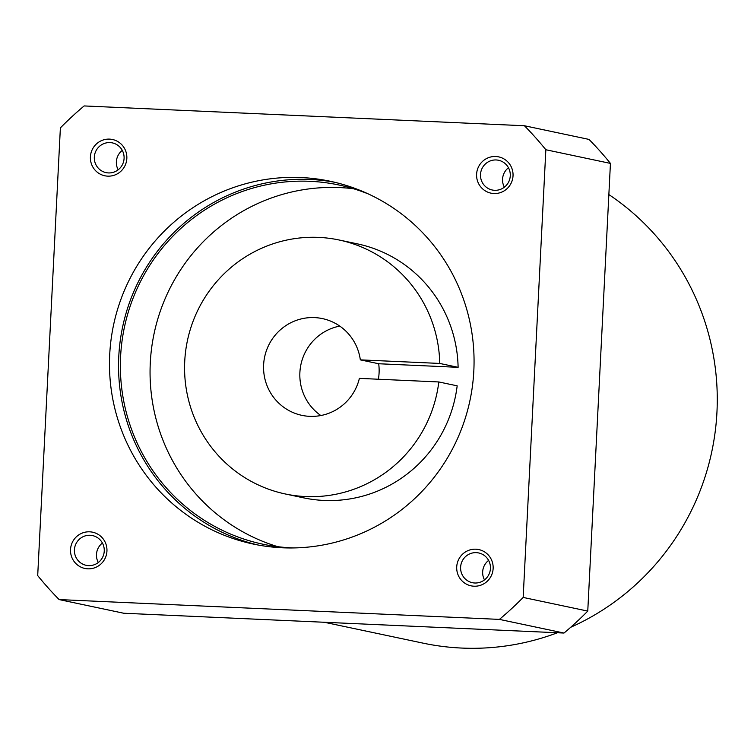 <?xml version="1.0" encoding="UTF-8"?>
<svg xmlns="http://www.w3.org/2000/svg" width="754" height="754" viewBox="0 0 754 754"><rect width="100%" height="100%" fill="white"/><g stroke="black" fill="none" stroke-linecap="round" stroke-linejoin="round"><path stroke-width="1.13" d="M285.314 493.974L303.673 497.857A129.801 127.501 101.9 0 0 457.169 385.831L438.809 381.958A129.801 127.501 101.9 0 1 285.314 493.974A129.801 127.501 101.9 0 1 187.426 340.601A129.801 127.501 101.9 0 1 339.027 239.979A129.801 127.501 101.9 0 1 439.752 363.437L458.112 367.321A129.801 127.501 101.9 0 0 357.387 243.862L339.027 239.979M438.809 381.958L359.385 378.376A49.453 48.576 101.9 0 1 309.668 416.34A49.453 48.576 101.9 0 1 301.939 415.36A49.453 48.576 101.9 0 1 264.645 356.925A49.453 48.576 101.9 0 1 322.401 318.593A49.453 48.576 101.9 0 1 360.327 359.865L439.752 363.437M320.846 415.529A49.453 48.576 101.9 0 1 300.912 364.597A49.453 48.576 101.9 0 1 339.762 326.096M360.327 359.865L378.687 363.748A49.453 48.576 101.9 0 1 378.376 379.234M557.432 632.757A247.246 242.863 101.9 0 1 461.712 648.063A247.246 242.863 101.9 0 1 423.069 643.143L324.333 622.267M608.864 194.57A247.246 242.863 101.9 0 1 716.3 421.543A247.246 242.863 101.9 0 1 570.684 627.29M343.862 623.143L123.722 613.238L59.132 599.581A333.786 327.867 101.9 0 1 37.7 575.585L60.377 127.897A333.786 327.867 101.9 0 1 84.137 105.937L524.416 125.748L589.006 139.415A333.786 327.867 101.9 0 1 610.438 163.401L587.762 611.089A333.786 327.867 101.9 0 1 564.001 633.049L343.862 623.143M524.416 125.748A333.786 327.867 101.9 0 1 545.849 149.744L610.438 163.401M545.849 149.744L523.172 597.432L587.762 611.089M523.172 597.432A333.786 327.867 101.9 0 1 499.412 619.392L564.001 633.049M499.412 619.392L59.132 599.581M493.879 193.524A18.539 18.219 101.9 0 1 479.516 165.041A18.539 18.219 101.9 0 1 511.052 166.464A18.539 18.219 101.9 0 1 493.879 193.524M107.69 176.144A18.539 18.219 101.9 0 1 93.326 147.661A18.539 18.219 101.9 0 1 124.862 149.085A18.539 18.219 101.9 0 1 107.69 176.144M473.983 586.207A18.539 18.219 101.9 0 1 459.629 557.734A18.539 18.219 101.9 0 1 491.156 559.148A18.539 18.219 101.9 0 1 473.983 586.207M87.794 568.827A18.539 18.219 101.9 0 1 73.44 540.354A18.539 18.219 101.9 0 1 104.966 541.768A18.539 18.219 101.9 0 1 87.794 568.827M282.401 547.781A185.437 182.148 101.9 0 1 253.41 544.086A185.437 182.148 101.9 0 1 113.562 324.983A185.437 182.148 101.9 0 1 330.139 181.243A185.437 182.148 101.9 0 1 472.485 385.68A185.437 182.148 101.9 0 1 282.401 547.781M257.953 544.991A185.437 182.148 101.9 0 1 122.629 326.897A185.437 182.148 101.9 0 1 334.653 182.261M293.749 547.932A183.58 180.329 101.9 0 1 291.553 547.847A183.58 180.329 101.9 0 1 262.863 544.19A183.58 180.329 101.9 0 1 124.41 327.274A183.58 180.329 101.9 0 1 338.819 184.975A183.58 180.329 101.9 0 1 368.583 194.061M277.84 546.697A183.58 180.329 101.9 0 1 154.099 333.551A183.58 180.329 101.9 0 1 353.532 188.745M378.687 363.748L458.112 367.321M88.576 565.623A15.203 14.929 101.9 0 1 74.74 547.357A15.203 14.929 101.9 0 1 92.488 535.576A15.203 14.929 101.9 0 1 88.576 565.623M98.312 562.531A15.203 14.929 101.9 0 1 102.431 543.021M474.766 583.002A15.203 14.929 101.9 0 1 460.93 564.737A15.203 14.929 101.9 0 1 478.677 552.955A15.203 14.929 101.9 0 1 474.766 583.002M484.502 579.911A15.203 14.929 101.9 0 1 488.62 560.401M108.472 172.93A15.203 14.929 101.9 0 1 94.636 154.674A15.203 14.929 101.9 0 1 112.384 142.892A15.203 14.929 101.9 0 1 108.472 172.93M118.199 169.848A15.203 14.929 101.9 0 1 122.327 150.338M494.662 190.31A15.203 14.929 101.9 0 1 480.816 172.053A15.203 14.929 101.9 0 1 498.573 160.272A15.203 14.929 101.9 0 1 494.662 190.31M504.388 187.228A15.203 14.929 101.9 0 1 508.516 167.718"/></g></svg>
